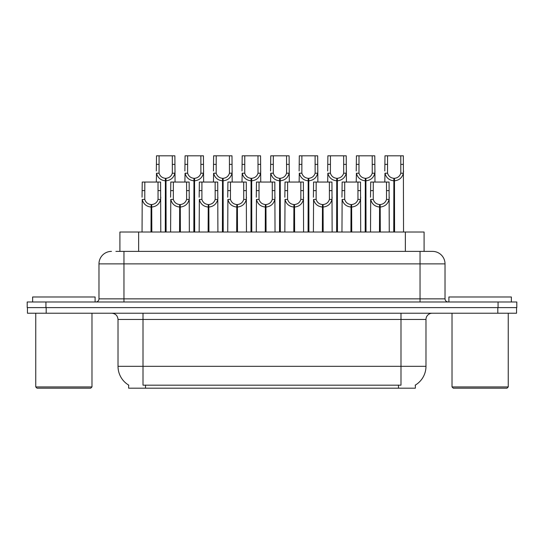 <?xml version="1.0" encoding="UTF-8"?>
<svg xmlns="http://www.w3.org/2000/svg" width="544" height="544" viewBox="0 0 544 544"><rect width="100%" height="100%" fill="white"/><g stroke="black" fill="none" stroke-linecap="round" stroke-linejoin="round"><path stroke-width="0.82" d="M119.911 251.389L119.911 232.023L424.089 232.023L424.089 251.389M415.358 385.07L415.358 388.185L128.642 388.185L128.642 385.07M128.826 385.179A21.862 21.862 0 0 1 118.021 366.323L143.011 366.323L143.011 385.179L400.989 385.179L400.989 366.323L425.979 366.323L425.979 319.471A6.249 6.249 0 0 1 432.222 313.228M118.021 366.323L118.021 319.471C117.654 315.676 115.573 313.596 111.778 313.228M415.174 385.179A21.862 21.862 0 0 0 425.979 366.323M46.192 313.228L516.548 313.228L516.548 307.605L27.452 307.605L27.452 313.228L46.192 313.228L46.192 307.605M116.192 251.389L432.344 251.389M115.906 251.389L123.957 251.389L123.957 263.881L98.974 263.881L98.974 298.86A3.121 3.121 0 0 1 95.846 301.981M111.466 251.389A12.492 12.492 0 0 0 98.974 263.881M432.534 251.389A12.492 12.492 0 0 1 445.026 263.881L445.026 298.86C445.21 300.757 446.257 301.798 448.154 301.981M45.941 301.981L27.2 301.981L27.2 307.605L45.941 307.605L45.941 301.981L498.059 301.981L498.059 307.605L516.8 307.605L516.8 301.981L498.059 301.981M516.8 301.981L516.8 307.605M379.481 232.023L379.59 204.537C376.38 204.204 374.272 202.511 373.252 199.451L373.279 182.05L389.069 182.05L389.259 232.023M379.481 207.04C374.823 206.509 371.892 203.98 370.688 199.451L370.518 232.023M370.518 197.214L370.709 182.05L373.279 182.05M380.188 232.023L380.188 204.537C383.398 204.204 385.506 202.511 386.526 199.451L386.498 182.05M380.188 204.537L380.297 232.023M379.59 204.537L379.59 232.023M389.259 197.214L389.089 199.451C387.886 203.98 384.955 206.509 380.297 207.04M393.761 232.023L393.87 178.303C390.66 177.97 388.552 176.276 387.532 173.216L387.559 155.815L403.349 155.815L403.539 232.023M393.761 180.798C389.103 180.275 386.172 177.745 384.968 173.216L384.798 182.05M384.798 170.979L384.989 155.815L387.559 155.815M394.468 232.023L394.468 178.303C397.678 177.97 399.786 176.276 400.806 173.216L400.778 155.815M394.468 178.303L394.577 232.023M393.87 178.303L393.87 232.023M403.539 170.979L403.369 173.216C402.166 177.745 399.235 180.275 394.577 180.798M90.726 388.185L37.006 388.185L35.754 386.934L91.977 386.934L90.726 388.185M35.754 313.228L35.754 386.934M91.977 313.228L91.977 386.934M95.098 301.981L95.098 296.983L32.633 296.983L32.633 301.981M506.994 388.185L453.274 388.185L452.023 386.934L508.246 386.934L506.994 388.185M452.023 313.228L452.023 386.934M508.246 313.228L508.246 386.934M511.367 301.981L511.367 296.983L448.902 296.983L448.902 301.981M350.921 232.023L351.03 204.537C347.827 204.204 345.712 202.511 344.692 199.451L344.719 182.05L360.509 182.05L360.699 232.023M350.921 207.04C346.263 206.509 343.332 203.98 342.128 199.451L341.958 232.023M341.958 197.214L342.149 182.05L344.719 182.05M351.628 232.023L351.628 204.537C354.838 204.204 356.952 202.511 357.966 199.451L357.938 182.05M351.628 204.537L351.737 232.023M351.03 204.537L351.03 232.023M360.699 197.214L360.529 199.451C359.326 203.98 356.395 206.509 351.737 207.04M322.361 232.023L322.47 204.537C319.267 204.204 317.152 202.511 316.132 199.451L316.166 182.05L331.949 182.05L332.139 232.023M322.361 207.04C317.71 206.509 314.779 203.98 313.568 199.451L313.398 232.023M313.398 197.214L313.596 182.05L316.166 182.05M323.068 232.023L323.068 204.537C326.278 204.204 328.392 202.511 329.412 199.451L329.378 182.05M323.068 204.537L323.177 232.023M322.47 204.537L322.47 232.023M332.139 197.214L331.969 199.451C330.766 203.98 327.835 206.509 323.177 207.04M293.801 232.023L293.91 204.537C290.707 204.204 288.592 202.511 287.572 199.451L287.606 182.05L303.389 182.05L303.579 232.023M293.801 207.04C289.15 206.509 286.219 203.98 285.015 199.451L284.845 232.023M284.845 197.214L285.036 182.05L287.606 182.05M294.515 232.023L294.515 204.537C297.718 204.204 299.832 202.511 300.852 199.451L300.818 182.05M294.515 204.537L294.624 232.023M293.91 204.537L293.91 232.023M303.579 197.214L303.409 199.451C302.206 203.98 299.275 206.509 294.624 207.04M265.248 232.023L265.356 204.537C262.147 204.204 260.032 202.511 259.019 199.451L259.046 182.05L274.829 182.05L275.026 232.023M265.248 207.04C260.59 206.509 257.659 203.98 256.455 199.451L256.285 232.023M256.285 197.214L256.476 182.05L259.046 182.05M265.955 232.023L265.955 204.537C269.158 204.204 271.272 202.511 272.292 199.451L272.258 182.05M265.955 204.537L266.064 232.023M265.356 204.537L265.356 232.023M275.026 197.214L274.856 199.451C273.652 203.98 270.722 206.509 266.064 207.04M365.201 232.023L365.31 178.303C362.1 177.97 359.992 176.276 358.972 173.216L358.999 155.815L374.789 155.815L374.979 182.05M365.201 180.798C360.543 180.275 357.612 177.745 356.408 173.216L356.238 182.05M356.238 170.979L356.429 155.815L358.999 155.815M365.908 232.023L365.908 178.303C369.118 177.97 371.232 176.276 372.246 173.216L372.218 155.815M365.908 178.303L366.017 232.023M365.31 178.303L365.31 232.023M374.979 170.979L374.809 173.216C373.606 177.745 370.675 180.275 366.017 180.798M336.641 232.023L336.75 178.303C333.547 177.97 331.432 176.276 330.412 173.216L330.446 155.815L346.229 155.815L346.419 182.05M336.641 180.798C331.983 180.275 329.052 177.745 327.848 173.216L327.678 182.05M327.678 170.979L327.876 155.815L330.446 155.815M337.348 232.023L337.348 178.303C340.558 177.97 342.672 176.276 343.686 173.216L343.658 155.815M337.348 178.303L337.457 232.023M336.75 178.303L336.75 232.023M346.419 170.979L346.249 173.216C345.046 177.745 342.115 180.275 337.457 180.798M308.081 232.023L308.19 178.303C304.987 177.97 302.872 176.276 301.852 173.216L301.886 155.815L317.669 155.815L317.859 182.05M308.081 180.798C303.43 180.275 300.499 177.745 299.295 173.216L299.125 182.05M299.125 170.979L299.316 155.815L301.886 155.815M308.795 232.023L308.795 178.303C311.998 177.97 314.112 176.276 315.132 173.216L315.098 155.815M308.795 178.303L308.904 232.023M308.19 178.303L308.19 232.023M317.859 170.979L317.689 173.216C316.486 177.745 313.555 180.275 308.904 180.798M279.528 232.023L279.636 178.303C276.427 177.97 274.312 176.276 273.299 173.216L273.326 155.815L289.109 155.815L289.306 182.05M279.528 180.798C274.87 180.275 271.939 177.745 270.735 173.216L270.565 182.05M270.565 170.979L270.756 155.815L273.326 155.815M280.235 232.023L280.235 178.303C283.438 177.97 285.552 176.276 286.572 173.216L286.538 155.815M280.235 178.303L280.344 232.023M279.636 178.303L279.636 232.023M289.306 170.979L289.136 173.216C287.926 177.745 285.002 180.275 280.344 180.798M236.688 232.023L236.796 204.537C233.587 204.204 231.472 202.511 230.459 199.451L230.486 182.05L246.276 182.05L246.466 232.023M236.688 207.04C232.03 206.509 229.099 203.98 227.895 199.451L227.725 232.023M227.725 197.214L227.916 182.05L230.486 182.05M237.395 232.023L237.395 204.537C240.604 204.204 242.712 202.511 243.732 199.451L243.705 182.05M237.395 204.537L237.504 232.023M236.796 204.537L236.796 232.023M246.466 197.214L246.296 199.451C245.092 203.98 242.162 206.509 237.504 207.04M208.128 232.023L208.236 204.537C205.027 204.204 202.919 202.511 201.899 199.451L201.926 182.05L217.716 182.05L217.906 232.023M208.128 207.04C203.47 206.509 200.539 203.98 199.335 199.451L199.165 232.023M199.165 197.214L199.356 182.05L201.926 182.05M208.835 232.023L208.835 204.537C212.044 204.204 214.152 202.511 215.172 199.451L215.145 182.05M208.835 204.537L208.944 232.023M208.236 204.537L208.236 232.023M217.906 197.214L217.736 199.451C216.532 203.98 213.602 206.509 208.944 207.04M179.568 232.023L179.676 204.537C176.467 204.204 174.359 202.511 173.339 199.451L173.366 182.05L189.156 182.05L189.346 232.023M179.568 207.04C174.91 206.509 171.979 203.98 170.775 199.451L170.605 232.023M170.605 197.214L170.796 182.05L173.366 182.05M180.275 232.023L180.275 204.537C183.484 204.204 185.599 202.511 186.612 199.451L186.585 182.05M180.275 204.537L180.384 232.023M179.676 204.537L179.676 232.023M189.346 197.214L189.176 199.451C187.972 203.98 185.042 206.509 180.384 207.04M151.008 232.023L151.116 204.537C147.914 204.204 145.799 202.511 144.779 199.451L144.813 182.05L160.596 182.05L160.786 232.023M151.008 207.04C146.35 206.509 143.419 203.98 142.215 199.451L142.045 232.023M142.045 197.214L142.242 182.05L144.813 182.05M151.715 232.023L151.715 204.537C154.924 204.204 157.039 202.511 158.052 199.451L158.025 182.05M151.715 204.537L151.824 232.023M151.116 204.537L151.116 232.023M160.786 197.214L160.616 199.451C159.412 203.98 156.482 206.509 151.824 207.04M250.968 232.023L251.076 178.303C247.867 177.97 245.752 176.276 244.739 173.216L244.766 155.815L260.556 155.815L260.746 182.05M250.968 180.798C246.31 180.275 243.379 177.745 242.175 173.216L242.005 182.05M242.005 170.979L242.196 155.815L244.766 155.815M251.675 232.023L251.675 178.303C254.878 177.97 256.992 176.276 258.012 173.216L257.985 155.815M251.675 178.303L251.784 232.023M251.076 178.303L251.076 232.023M260.746 170.979L260.576 173.216C259.372 177.745 256.442 180.275 251.784 180.798M222.408 232.023L222.516 178.303C219.307 177.97 217.199 176.276 216.179 173.216L216.206 155.815L231.996 155.815L232.186 182.05M222.408 180.798C217.75 180.275 214.819 177.745 213.615 173.216L213.445 182.05M213.445 170.979L213.636 155.815L216.206 155.815M223.115 232.023L223.115 178.303C226.324 177.97 228.432 176.276 229.452 173.216L229.425 155.815M223.115 178.303L223.224 232.023M222.516 178.303L222.516 232.023M232.186 170.979L232.016 173.216C230.812 177.745 227.882 180.275 223.224 180.798M193.848 232.023L193.956 178.303C190.747 177.97 188.639 176.276 187.619 173.216L187.646 155.815L203.436 155.815L203.626 182.05M193.848 180.798C189.19 180.275 186.259 177.745 185.055 173.216L184.885 182.05M184.885 170.979L185.076 155.815L187.646 155.815M194.555 232.023L194.555 178.303C197.764 177.97 199.872 176.276 200.892 173.216L200.865 155.815M194.555 178.303L194.664 232.023M193.956 178.303L193.956 232.023M203.626 170.979L203.456 173.216C202.252 177.745 199.322 180.275 194.664 180.798M165.288 232.023L165.396 178.303C162.194 177.97 160.079 176.276 159.059 173.216L159.086 155.815L174.876 155.815L175.066 182.05M165.288 180.798C160.63 180.275 157.699 177.745 156.495 173.216L156.325 182.05M156.325 170.979L156.516 155.815L159.086 155.815M165.995 232.023L165.995 178.303C169.204 177.97 171.319 176.276 172.332 173.216L172.305 155.815M165.995 178.303L166.104 232.023M165.396 178.303L165.396 232.023M175.066 170.979L174.896 173.216C173.692 177.745 170.762 180.275 166.104 180.798M398.494 388.185L398.494 385.07M145.506 388.185L145.506 385.07M138.645 251.389L138.645 232.023M405.355 251.389L405.355 232.023M400.989 313.228L400.989 319.471L118.021 319.471M425.979 319.471L400.989 319.471L400.989 366.323L143.011 366.323L143.011 313.228M497.808 313.228L497.808 307.605M123.957 301.981L123.957 298.86L445.026 298.86M98.974 298.86L123.957 298.86L123.957 263.881L420.043 263.881L420.043 301.981M445.026 263.881L420.043 263.881L420.043 251.389M373.279 190.618L370.709 190.618M373.252 199.451L370.688 199.451M389.089 199.451L386.526 199.451M389.069 190.618L386.498 190.618M387.559 164.383L384.989 164.383M387.532 173.216L384.968 173.216M403.369 173.216L400.806 173.216M403.349 164.383L400.778 164.383M344.719 190.618L342.149 190.618M344.692 199.451L342.128 199.451M360.529 199.451L357.966 199.451M360.509 190.618L357.938 190.618M316.166 190.618L313.596 190.618M316.132 199.451L313.568 199.451M331.969 199.451L329.412 199.451M331.949 190.618L329.378 190.618M287.606 190.618L285.036 190.618M287.572 199.451L285.015 199.451M303.409 199.451L300.852 199.451M303.389 190.618L300.818 190.618M259.046 190.618L256.476 190.618M259.019 199.451L256.455 199.451M274.856 199.451L272.292 199.451M274.829 190.618L272.258 190.618M358.999 164.383L356.429 164.383M358.972 173.216L356.408 173.216M374.809 173.216L372.246 173.216M374.789 164.383L372.218 164.383M330.446 164.383L327.876 164.383M330.412 173.216L327.848 173.216M346.249 173.216L343.686 173.216M346.229 164.383L343.658 164.383M301.886 164.383L299.316 164.383M301.852 173.216L299.295 173.216M317.689 173.216L315.132 173.216M317.669 164.383L315.098 164.383M273.326 164.383L270.756 164.383M273.299 173.216L270.735 173.216M289.136 173.216L286.572 173.216M289.109 164.383L286.538 164.383M230.486 190.618L227.916 190.618M230.459 199.451L227.895 199.451M246.296 199.451L243.732 199.451M246.276 190.618L243.705 190.618M201.926 190.618L199.356 190.618M201.899 199.451L199.335 199.451M217.736 199.451L215.172 199.451M217.716 190.618L215.145 190.618M173.366 190.618L170.796 190.618M173.339 199.451L170.775 199.451M189.176 199.451L186.612 199.451M189.156 190.618L186.585 190.618M144.813 190.618L142.242 190.618M144.779 199.451L142.215 199.451M160.616 199.451L158.052 199.451M160.596 190.618L158.025 190.618M244.766 164.383L242.196 164.383M244.739 173.216L242.175 173.216M260.576 173.216L258.012 173.216M260.556 164.383L257.985 164.383M216.206 164.383L213.636 164.383M216.179 173.216L213.615 173.216M232.016 173.216L229.452 173.216M231.996 164.383L229.425 164.383M187.646 164.383L185.076 164.383M187.619 173.216L185.055 173.216M203.456 173.216L200.892 173.216M203.436 164.383L200.865 164.383M159.086 164.383L156.516 164.383M159.059 173.216L156.495 173.216M174.896 173.216L172.332 173.216M174.876 164.383L172.305 164.383"/></g></svg>
